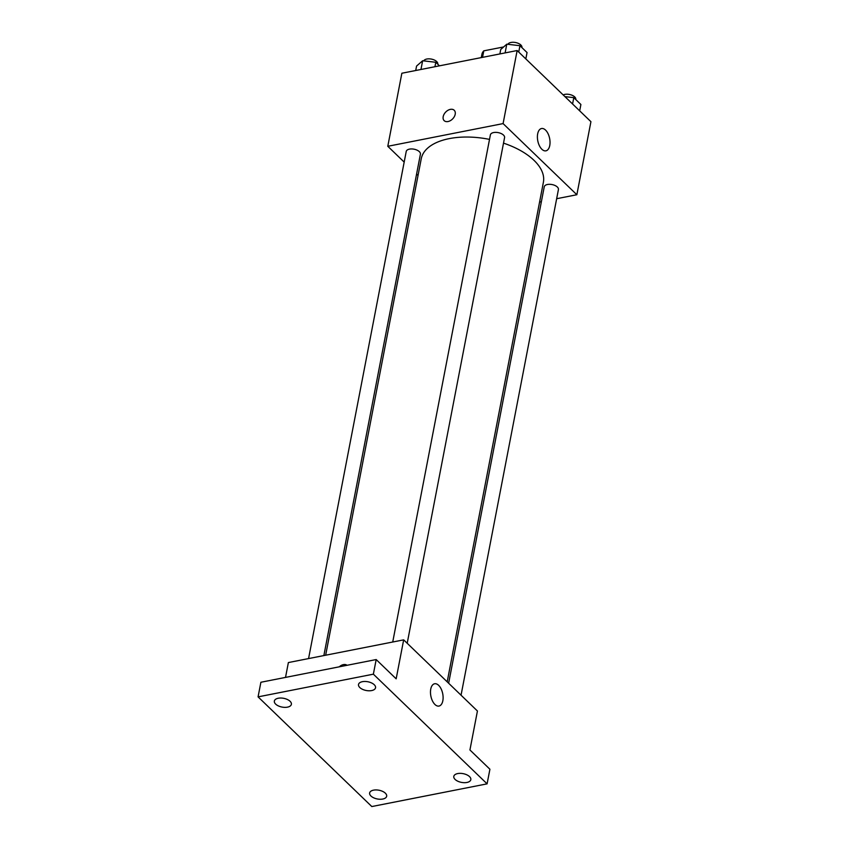 <?xml version="1.0" encoding="UTF-8"?>
<svg xmlns="http://www.w3.org/2000/svg" width="849" height="849" viewBox="0 0 849 849"><rect width="100%" height="100%" fill="white"/><g stroke="black" fill="none" stroke-linecap="round" stroke-linejoin="round"><path stroke-width="1.27" d="M482.54 57.35L483.792 50.844A22.382 11.483 -169.1 0 0 481.924 54.262L481.277 57.594M483.792 50.844L503.648 46.939M404.177 162.095L387.791 146.293L401.864 73.237L517.147 50.537L590.925 121.683L576.853 194.739L556.657 198.708M418.037 175.456L416.583 174.056M489.512 139.395A62.189 31.922 -169.1 0 0 449.248 138.62A62.189 31.922 -169.1 0 0 421.253 158.752L325.655 655.216M447.19 681.832L543.392 182.27A62.189 31.922 -169.1 0 0 503.51 143.131M541.365 201.722L539.571 202.073M387.791 146.293L503.086 123.593L576.853 194.739M461.049 695.204L558.419 189.56A7.227 3.704 -169.1 0 0 555.055 185.517A7.227 3.704 -169.1 0 0 547.488 184.488A7.227 3.704 -169.1 0 0 544.241 186.833L448.643 683.233M323.862 655.577L420.414 154.2A7.227 3.704 -169.1 0 0 417.039 150.146A7.227 3.704 -169.1 0 0 409.473 149.127A7.227 3.704 -169.1 0 0 406.225 151.462L308.569 658.58M392.726 642.014L490.382 134.895A7.227 3.704 10.9 0 1 498.183 132.614A7.227 3.704 10.9 0 1 504.571 137.623L407.202 643.266M503.086 123.593L517.147 50.537M537.672 133.855A11.366 6.039 -101.1 0 1 541.524 128.528A11.366 6.039 -101.1 0 1 549.643 138.514A11.366 6.039 -101.1 0 1 545.918 150.835A11.366 6.039 -101.1 0 1 539.38 145.678A11.366 6.039 -101.1 0 1 537.672 133.855M448.017 121.545A7.227 4.871 134 0 1 444.176 120.654A7.227 4.871 134 0 1 445.683 112.079A7.227 4.871 134 0 1 454.204 110.253A7.227 4.871 134 0 1 454.321 116.642A7.227 4.871 134 0 1 448.017 121.545M444.176 120.664A7.227 4.871 134 0 1 445.693 112.079A7.227 4.871 134 0 1 454.204 110.264M285.519 677.406L288.373 662.56L403.668 639.859L477.435 711.006L469.932 749.964L489.915 769.236L487.093 783.85L371.809 806.55L258.075 696.87L260.887 682.256L376.181 659.556L396.165 678.829L403.668 639.859M258.075 696.87L373.369 674.17L376.181 659.556M373.369 674.17L487.093 783.85M430.751 689.08A11.366 6.039 -101.1 0 1 434.603 683.763A11.366 6.039 -101.1 0 1 442.722 693.75A11.366 6.039 -101.1 0 1 438.997 706.06A11.366 6.039 -101.1 0 1 432.459 700.913A11.366 6.039 -101.1 0 1 430.751 689.08M339.271 666.826A7.227 4.871 134 0 1 347.05 665.287A7.227 4.871 134 0 0 339.271 666.826M455.106 779.435A8.67 4.447 10.9 0 1 453.801 776.379A8.67 4.447 10.9 0 1 460.317 773.354A8.67 4.447 10.9 0 1 469.518 776.602A8.67 4.447 10.9 0 1 470.824 779.658A8.67 4.447 10.9 0 1 464.307 782.682A8.67 4.447 10.9 0 1 455.106 779.435M359.817 687.541A8.67 4.447 10.9 0 1 358.511 684.485A8.67 4.447 10.9 0 1 365.028 681.46A8.67 4.447 10.9 0 1 374.229 684.708A8.67 4.447 10.9 0 1 375.545 687.764A8.67 4.447 10.9 0 1 369.018 690.789A8.67 4.447 10.9 0 1 359.817 687.541M275.66 704.118A8.67 4.447 10.9 0 1 274.354 701.051A8.67 4.447 10.9 0 1 280.87 698.027A8.67 4.447 10.9 0 1 290.071 701.274A8.67 4.447 10.9 0 1 291.377 704.33A8.67 4.447 10.9 0 1 284.861 707.366A8.67 4.447 10.9 0 1 275.66 704.118M370.939 796.012A8.67 4.447 10.9 0 1 369.633 792.955A8.67 4.447 10.9 0 1 376.149 789.931A8.67 4.447 10.9 0 1 385.35 793.178A8.67 4.447 10.9 0 1 386.666 796.235A8.67 4.447 10.9 0 1 380.14 799.259A8.67 4.447 10.9 0 1 370.939 796.012M499.881 53.933L500.73 49.497L506.789 44.18L519.949 45.708L527.049 52.553L525.828 58.899M505.113 52.903L506.789 44.18M518.728 52.054L519.949 45.708M521.912 47.597L521.923 47.523A7.227 3.704 -169.1 0 0 518.559 43.479A7.227 3.704 -169.1 0 0 510.992 42.45A7.227 3.704 -169.1 0 0 507.893 44.307M564.935 96.616L573.797 97.646L580.896 104.491L579.676 110.837M572.576 103.992L573.797 97.646M575.76 99.535L575.771 99.46A7.227 3.704 -169.1 0 0 572.406 95.406A7.227 3.704 -169.1 0 0 564.84 94.388A7.227 3.704 -169.1 0 0 563.184 94.929M415.713 70.509L416.572 66.063L422.632 60.757L435.792 62.285L439.464 65.829M420.955 69.48L422.632 60.757M434.932 66.721L435.792 62.285M437.744 64.174L437.766 64.089A7.227 3.704 -169.1 0 0 434.391 60.046A7.227 3.704 -169.1 0 0 426.824 59.027A7.227 3.704 -169.1 0 0 423.736 60.884"/></g></svg>
